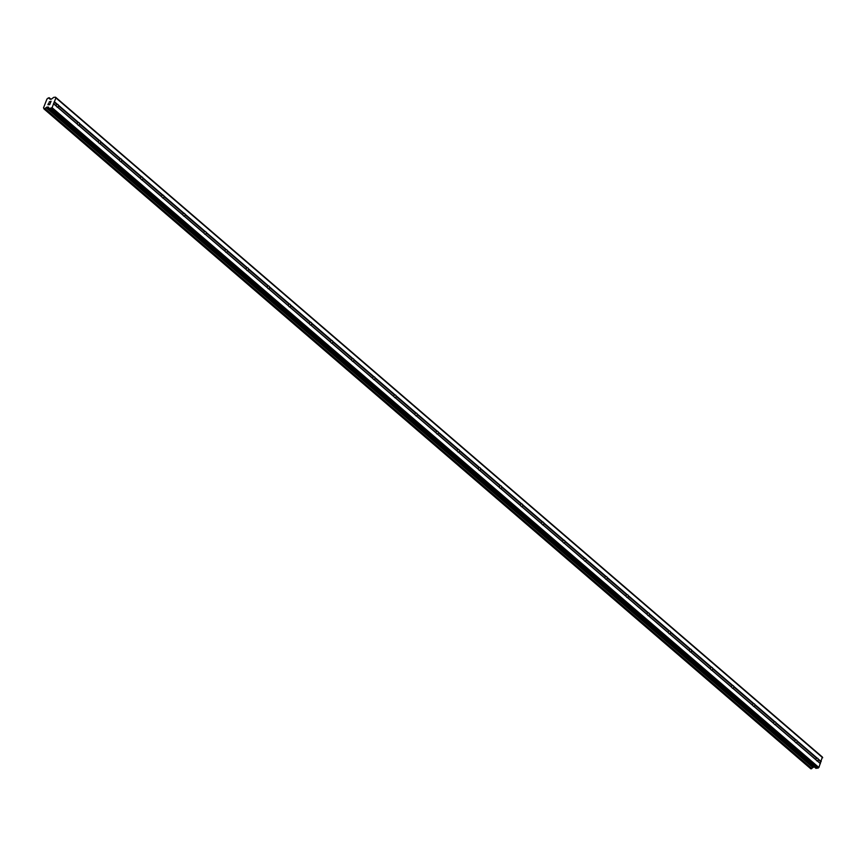 <?xml version="1.0" encoding="UTF-8"?>
<svg xmlns="http://www.w3.org/2000/svg" width="866" height="866" viewBox="0 0 866 866"><rect width="100%" height="100%" fill="white"/><g stroke="black" fill="none" stroke-linecap="round" stroke-linejoin="round"><path stroke-width="1.3" d="M57.99 104.569A1.44 0.996 -94.2 0 1 58.39 105.176L58.282 105.63A1.44 0.996 -94.2 0 1 57.676 107.168L57.578 107.232A1.44 0.996 -94.2 0 1 56.636 106.421L56.312 105.998A1.44 0.996 -94.2 0 1 56.918 104.45L57.448 104.364A1.44 0.996 -94.2 0 1 57.99 104.569M79.098 122.734A1.44 0.996 -94.2 0 1 79.499 123.34L79.38 123.784A1.44 0.996 -94.2 0 1 78.774 125.332L78.687 125.397A1.44 0.996 -94.2 0 1 77.745 124.585L77.42 124.163A1.44 0.996 -94.2 0 1 78.027 122.615L78.546 122.517A1.44 0.996 -94.2 0 1 79.098 122.734M100.207 140.898A1.44 0.996 -94.2 0 1 100.597 141.494L100.488 141.948A1.44 0.996 -94.2 0 1 99.882 143.496L99.796 143.561A1.44 0.996 -94.2 0 1 98.843 142.738L98.518 142.327A1.44 0.996 -94.2 0 1 99.125 140.779L99.655 140.682A1.44 0.996 -94.2 0 1 100.207 140.898M121.305 159.052A1.44 0.996 -94.2 0 1 121.705 159.658L121.597 160.113A1.44 0.996 -94.2 0 1 120.991 161.65L120.894 161.715A1.44 0.996 -94.2 0 1 119.952 160.903L119.627 160.481A1.44 0.996 -94.2 0 1 120.233 158.933L120.753 158.846A1.44 0.996 -94.2 0 1 121.305 159.052M142.414 177.216A1.44 0.996 -94.2 0 1 142.803 177.822L142.695 178.266A1.44 0.996 -94.2 0 1 142.089 179.814L142.002 179.879A1.44 0.996 -94.2 0 1 141.05 179.067L140.725 178.645A1.44 0.996 -94.2 0 1 141.331 177.097L141.862 177A1.44 0.996 -94.2 0 1 142.414 177.216M163.512 195.38A1.44 0.996 -94.2 0 1 163.912 195.976L163.804 196.43A1.44 0.996 -94.2 0 1 163.198 197.978L163.1 198.043A1.44 0.996 -94.2 0 1 162.159 197.221L161.834 196.799A1.44 0.996 -94.2 0 1 162.44 195.261L162.97 195.164A1.44 0.996 -94.2 0 1 163.512 195.38M184.62 213.534A1.44 0.996 -94.2 0 1 185.021 214.14L184.902 214.595A1.44 0.996 -94.2 0 1 184.296 216.132L184.209 216.197A1.44 0.996 -94.2 0 1 183.267 215.385L182.942 214.963A1.44 0.996 -94.2 0 1 183.549 213.415L184.068 213.328A1.44 0.996 -94.2 0 1 184.62 213.534M205.718 231.698A1.44 0.996 -94.2 0 1 206.119 232.304L206.011 232.748A1.44 0.996 -94.2 0 1 205.404 234.296L205.318 234.361A1.44 0.996 -94.2 0 1 204.365 233.549L204.04 233.127A1.44 0.996 -94.2 0 1 204.647 231.579L205.177 231.482A1.44 0.996 -94.2 0 1 205.718 231.698M226.827 249.863A1.44 0.996 -94.2 0 1 227.228 250.458L227.119 250.913A1.44 0.996 -94.2 0 1 226.513 252.461L226.416 252.526A1.44 0.996 -94.2 0 1 225.474 251.703L225.149 251.281A1.44 0.996 -94.2 0 1 225.755 249.744L226.275 249.646A1.44 0.996 -94.2 0 1 226.827 249.863M247.936 268.016A1.44 0.996 -94.2 0 1 248.326 268.622L248.217 269.077A1.44 0.996 -94.2 0 1 247.611 270.614L247.524 270.679A1.44 0.996 -94.2 0 1 246.572 269.867L246.247 269.445A1.44 0.996 -94.2 0 1 246.853 267.897L247.384 267.81A1.44 0.996 -94.2 0 1 247.936 268.016M269.034 286.181A1.44 0.996 -94.2 0 1 269.434 286.787L269.326 287.231A1.44 0.996 -94.2 0 1 268.72 288.779L268.622 288.843A1.44 0.996 -94.2 0 1 267.681 288.032L267.356 287.609A1.44 0.996 -94.2 0 1 267.962 286.061L268.492 285.964A1.44 0.996 -94.2 0 1 269.034 286.181M290.142 304.345A1.44 0.996 -94.2 0 1 290.543 304.94L290.424 305.395A1.44 0.996 -94.2 0 1 289.818 306.943L289.731 307.008A1.44 0.996 -94.2 0 1 288.789 306.185L288.465 305.763A1.44 0.996 -94.2 0 1 289.071 304.226L289.59 304.128A1.44 0.996 -94.2 0 1 290.142 304.345M311.24 322.498A1.44 0.996 -94.2 0 1 311.641 323.105L311.533 323.559A1.44 0.996 -94.2 0 1 310.926 325.096L310.84 325.161A1.44 0.996 -94.2 0 1 309.887 324.349L309.563 323.927A1.44 0.996 -94.2 0 1 310.169 322.379L310.699 322.293A1.44 0.996 -94.2 0 1 311.24 322.498M332.349 340.663A1.44 0.996 -94.2 0 1 332.75 341.269L332.641 341.713A1.44 0.996 -94.2 0 1 332.035 343.261L331.938 343.326A1.44 0.996 -94.2 0 1 330.996 342.514L330.671 342.092A1.44 0.996 -94.2 0 1 331.277 340.544L331.797 340.446A1.44 0.996 -94.2 0 1 332.349 340.663M353.458 358.827A1.44 0.996 -94.2 0 1 353.848 359.422L353.739 359.877A1.44 0.996 -94.2 0 1 353.133 361.425L353.047 361.49A1.44 0.996 -94.2 0 1 352.094 360.667L351.769 360.245A1.44 0.996 -94.2 0 1 352.375 358.708L352.906 358.611A1.44 0.996 -94.2 0 1 353.458 358.827M374.556 376.981A1.44 0.996 -94.2 0 1 374.956 377.587L374.848 378.041A1.44 0.996 -94.2 0 1 374.242 379.579L374.144 379.644A1.44 0.996 -94.2 0 1 373.203 378.832L372.878 378.41A1.44 0.996 -94.2 0 1 373.484 376.862L374.015 376.775A1.44 0.996 -94.2 0 1 374.556 376.981M395.665 395.145A1.44 0.996 -94.2 0 1 396.065 395.751L395.946 396.195A1.44 0.996 -94.2 0 1 395.34 397.743L395.253 397.808A1.44 0.996 -94.2 0 1 394.301 396.996L393.976 396.574A1.44 0.996 -94.2 0 1 394.582 395.026L395.113 394.928A1.44 0.996 -94.2 0 1 395.665 395.145M416.762 413.309A1.44 0.996 -94.2 0 1 417.163 413.905L417.055 414.359A1.44 0.996 -94.2 0 1 416.449 415.907L416.362 415.972A1.44 0.996 -94.2 0 1 415.409 415.15L415.085 414.727A1.44 0.996 -94.2 0 1 415.691 413.19L416.221 413.093A1.44 0.996 -94.2 0 1 416.762 413.309M437.871 431.463A1.44 0.996 -94.2 0 1 438.272 432.069L438.164 432.524A1.44 0.996 -94.2 0 1 437.557 434.061L437.46 434.126A1.44 0.996 -94.2 0 1 436.518 433.314L436.193 432.892A1.44 0.996 -94.2 0 1 436.8 431.344L437.319 431.257A1.44 0.996 -94.2 0 1 437.871 431.463M458.98 449.627A1.44 0.996 -94.2 0 1 459.37 450.233L459.261 450.677A1.44 0.996 -94.2 0 1 458.655 452.225L458.569 452.29A1.44 0.996 -94.2 0 1 457.616 451.478L457.291 451.056A1.44 0.996 -94.2 0 1 457.897 449.508L458.428 449.411A1.44 0.996 -94.2 0 1 458.98 449.627M480.078 467.792A1.44 0.996 -94.2 0 1 480.478 468.387L480.37 468.842A1.44 0.996 -94.2 0 1 479.764 470.39L479.667 470.455A1.44 0.996 -94.2 0 1 478.725 469.632L478.4 469.21A1.44 0.996 -94.2 0 1 479.006 467.672L479.526 467.575A1.44 0.996 -94.2 0 1 480.078 467.792M501.187 485.945A1.44 0.996 -94.2 0 1 501.587 486.551L501.468 487.006A1.44 0.996 -94.2 0 1 500.862 488.543L500.775 488.608A1.44 0.996 -94.2 0 1 499.823 487.796L499.498 487.374A1.44 0.996 -94.2 0 1 500.104 485.826L500.635 485.739A1.44 0.996 -94.2 0 1 501.187 485.945M522.285 504.109A1.44 0.996 -94.2 0 1 522.685 504.716L522.577 505.159A1.44 0.996 -94.2 0 1 521.971 506.707L521.884 506.772A1.44 0.996 -94.2 0 1 520.931 505.96L520.607 505.538A1.44 0.996 -94.2 0 1 521.213 503.99L521.743 503.893A1.44 0.996 -94.2 0 1 522.285 504.109M543.393 522.274A1.44 0.996 -94.2 0 1 543.794 522.869L543.675 523.324A1.44 0.996 -94.2 0 1 543.079 524.872L542.982 524.937A1.44 0.996 -94.2 0 1 542.04 524.114L541.715 523.692A1.44 0.996 -94.2 0 1 542.322 522.155L542.841 522.057A1.44 0.996 -94.2 0 1 543.393 522.274M564.502 540.427A1.44 0.996 -94.2 0 1 564.892 541.034L564.784 541.488A1.44 0.996 -94.2 0 1 564.177 543.025L564.091 543.09A1.44 0.996 -94.2 0 1 563.138 542.278L562.813 541.856A1.44 0.996 -94.2 0 1 563.42 540.308L563.95 540.222A1.44 0.996 -94.2 0 1 564.502 540.427M585.6 558.592A1.44 0.996 -94.2 0 1 586.001 559.187L585.892 559.642A1.44 0.996 -94.2 0 1 585.286 561.19L585.189 561.255A1.44 0.996 -94.2 0 1 584.247 560.443L583.922 560.021A1.44 0.996 -94.2 0 1 584.528 558.473L585.048 558.375A1.44 0.996 -94.2 0 1 585.6 558.592M606.709 576.756A1.44 0.996 -94.2 0 1 607.098 577.351L606.99 577.806A1.44 0.996 -94.2 0 1 606.384 579.354L606.297 579.419A1.44 0.996 -94.2 0 1 605.345 578.596L605.02 578.174A1.44 0.996 -94.2 0 1 605.626 576.637L606.157 576.54A1.44 0.996 -94.2 0 1 606.709 576.756M627.807 594.91A1.44 0.996 -94.2 0 1 628.207 595.516L628.099 595.97A1.44 0.996 -94.2 0 1 627.493 597.508L627.395 597.572A1.44 0.996 -94.2 0 1 626.454 596.761L626.129 596.338A1.44 0.996 -94.2 0 1 626.735 594.79L627.265 594.704A1.44 0.996 -94.2 0 1 627.807 594.91M648.915 613.074A1.44 0.996 -94.2 0 1 649.316 613.669L649.197 614.124A1.44 0.996 -94.2 0 1 648.591 615.672L648.504 615.737A1.44 0.996 -94.2 0 1 647.562 614.925L647.238 614.503A1.44 0.996 -94.2 0 1 647.844 612.955L648.363 612.857A1.44 0.996 -94.2 0 1 648.915 613.074M670.013 631.238A1.44 0.996 -94.2 0 1 670.414 631.834L670.306 632.288A1.44 0.996 -94.2 0 1 669.699 633.836L669.613 633.901A1.44 0.996 -94.2 0 1 668.66 633.078L668.336 632.656A1.44 0.996 -94.2 0 1 668.942 631.119L669.472 631.022A1.44 0.996 -94.2 0 1 670.013 631.238M691.122 649.392A1.44 0.996 -94.2 0 1 691.523 649.998L691.414 650.453A1.44 0.996 -94.2 0 1 690.808 651.99L690.711 652.055A1.44 0.996 -94.2 0 1 689.769 651.243L689.444 650.821A1.44 0.996 -94.2 0 1 690.05 649.273L690.57 649.186A1.44 0.996 -94.2 0 1 691.122 649.392M712.231 667.556A1.44 0.996 -94.2 0 1 712.621 668.151L712.512 668.606A1.44 0.996 -94.2 0 1 711.906 670.154L711.82 670.219A1.44 0.996 -94.2 0 1 710.867 669.407L710.542 668.985A1.44 0.996 -94.2 0 1 711.148 667.437L711.679 667.34A1.44 0.996 -94.2 0 1 712.231 667.556M733.329 685.72A1.44 0.996 -94.2 0 1 733.729 686.316L733.621 686.77A1.44 0.996 -94.2 0 1 733.015 688.318L732.917 688.383A1.44 0.996 -94.2 0 1 731.976 687.561L731.651 687.139A1.44 0.996 -94.2 0 1 732.257 685.601L732.788 685.504A1.44 0.996 -94.2 0 1 733.329 685.72M754.438 703.874A1.44 0.996 -94.2 0 1 754.838 704.48L754.719 704.935A1.44 0.996 -94.2 0 1 754.113 706.472L754.026 706.537A1.44 0.996 -94.2 0 1 753.084 705.725L752.76 705.303A1.44 0.996 -94.2 0 1 753.366 703.755L753.885 703.668A1.44 0.996 -94.2 0 1 754.438 703.874M775.535 722.038A1.44 0.996 -94.2 0 1 775.936 722.634L775.828 723.088A1.44 0.996 -94.2 0 1 775.222 724.636L775.135 724.701A1.44 0.996 -94.2 0 1 774.182 723.889L773.858 723.467A1.44 0.996 -94.2 0 1 774.464 721.919L774.994 721.822A1.44 0.996 -94.2 0 1 775.535 722.038M796.644 740.203A1.44 0.996 -94.2 0 1 797.045 740.798L796.937 741.253A1.44 0.996 -94.2 0 1 796.33 742.801L796.233 742.866A1.44 0.996 -94.2 0 1 795.291 742.043L794.966 741.621A1.44 0.996 -94.2 0 1 795.573 740.084L796.092 739.986A1.44 0.996 -94.2 0 1 796.644 740.203M817.753 758.356A1.44 0.996 -94.2 0 1 818.143 758.962L818.034 759.417A1.44 0.996 -94.2 0 1 817.428 760.954L817.342 761.019A1.44 0.996 -94.2 0 1 816.389 760.207L816.064 759.785A1.44 0.996 -94.2 0 1 816.67 758.237L817.201 758.151A1.44 0.996 -94.2 0 1 817.753 758.356M48.106 104.602L48.821 104.548L48.117 104.602L48.539 103.519L48.106 104.602M49.178 103.952L48.94 104.548L49.178 103.952M48.94 104.548L49.654 104.494L48.94 104.548M49.654 104.494L50.076 103.411L49.654 104.494M50.206 103.4L49.719 104.624L47.933 104.754L48.409 103.53L47.933 104.754M50.477 102.394L50.932 101.235L50.477 102.394M49.687 101.571L49.026 102.253M50.022 101.917L50.488 102.686L50.022 101.917M51.051 101.235L50.477 102.675M49.687 98.843L49.654 98.767A1.386 0.823 130.7 0 1 49.394 98.648A1.386 0.823 130.7 0 1 49.232 97.923L48.117 98.01A1.386 0.823 130.7 0 1 46.991 98.962L43.495 107.882A1.386 0.823 130.7 0 1 43.755 108.001A1.386 0.823 130.7 0 1 43.928 108.715L45.032 108.64A1.386 0.823 130.7 0 1 46.136 107.687L48.215 106.962L49.373 108.575L52.079 107.655L55.911 97.89L55.565 97.198L53.779 97.328L51.256 99.211L49.687 98.843L50.206 99.298M49.254 108.564L815.978 768.358L818.879 767.493L822.364 757.036L55.565 97.198M810.782 768.781L43.993 108.943L810.782 768.781L811.821 768.478A1.386 0.823 130.7 0 1 812.925 767.536L814.224 766.854M796.233 742.866L816.389 760.207M775.135 724.701L795.291 742.043M754.026 706.537L774.182 723.889M732.917 688.383L753.084 705.725M711.82 670.219L731.976 687.561M690.711 652.055L710.867 669.407M669.613 633.901L689.769 651.243M648.504 615.737L668.66 633.078M627.395 597.572L647.562 614.925M606.297 579.419L626.454 596.761M585.189 561.255L605.345 578.596M564.091 543.09L584.247 560.443M542.982 524.937L563.138 542.278M521.884 506.772L542.04 524.114M500.775 488.608L520.931 505.96M479.667 470.455L499.823 487.796M458.569 452.29L478.725 469.632M437.46 434.126L457.616 451.478M416.362 415.972L436.518 433.314M395.253 397.808L415.409 415.15M374.144 379.644L394.301 396.996M353.047 361.49L373.203 378.832M331.938 343.326L352.094 360.667M310.84 325.161L330.996 342.514M289.731 307.008L309.887 324.349M268.622 288.843L288.789 306.185M247.524 270.679L267.681 288.032M226.416 252.526L246.572 269.867M205.318 234.361L225.474 251.703M184.209 216.197L204.365 233.549M163.1 198.043L183.267 215.385M142.002 179.879L162.159 197.221M120.894 161.715L141.05 179.067M99.796 143.561L119.952 160.903M78.687 125.397L98.843 142.738M57.578 107.232L77.745 124.585M53.595 103.801L56.636 106.421M52.079 107.655L818.879 767.493M817.342 761.019L820.383 763.639M796.33 742.801L816.064 759.785M796.937 741.253L816.67 758.237M797.045 740.798L817.201 758.151M775.222 724.636L794.966 741.621M775.828 723.088L795.573 740.084M775.936 722.634L796.092 739.986M754.113 706.472L773.858 723.467M754.719 704.935L774.464 721.919M754.838 704.48L774.994 721.822M733.015 688.318L752.76 705.303M733.621 686.77L753.366 703.755M733.729 686.316L753.885 703.668M711.906 670.154L731.651 687.139M712.512 668.606L732.257 685.601M712.621 668.151L732.788 685.504M690.808 651.99L710.542 668.985M691.414 650.453L711.148 667.437M691.523 649.998L711.679 667.34M669.699 633.836L689.444 650.821M670.306 632.288L690.05 649.273M670.414 631.834L690.57 649.186M648.591 615.672L668.336 632.656M649.197 614.124L668.942 631.119M649.316 613.669L669.472 631.022M627.493 597.508L647.238 614.503M628.099 595.97L647.844 612.955M628.207 595.516L648.363 612.857M606.384 579.354L626.129 596.338M606.99 577.806L626.735 594.79M607.098 577.351L627.265 594.704M585.286 561.19L605.02 578.174M585.892 559.642L605.626 576.637M586.001 559.187L606.157 576.54M564.177 543.025L583.922 560.021M564.784 541.488L584.528 558.473M564.892 541.034L585.048 558.375M543.079 524.872L562.813 541.856M543.675 523.324L563.42 540.308M543.794 522.869L563.95 540.222M521.971 506.707L541.715 523.692M522.577 505.159L542.322 522.155M522.685 504.716L542.841 522.057M500.862 488.543L520.607 505.538M501.468 487.006L521.213 503.99M501.587 486.551L521.743 503.893M479.764 470.39L499.498 487.374M480.37 468.842L500.104 485.826M480.478 468.387L500.635 485.739M458.655 452.225L478.4 469.21M459.261 450.677L479.006 467.672M459.37 450.233L479.526 467.575M437.557 434.061L457.291 451.056M438.164 432.524L457.897 449.508M438.272 432.069L458.428 449.411M416.449 415.907L436.193 432.892M417.055 414.359L436.8 431.344M417.163 413.905L437.319 431.257M395.34 397.743L415.085 414.727M395.946 396.195L415.691 413.19M396.065 395.751L416.221 413.093M374.242 379.579L393.976 396.574M374.848 378.041L394.582 395.026M374.956 377.587L395.113 394.928M353.133 361.425L372.878 378.41M353.739 359.877L373.484 376.862M353.848 359.422L374.015 376.775M332.035 343.261L351.769 360.245M332.641 341.713L352.375 358.708M332.75 341.269L352.906 358.611M310.926 325.096L330.671 342.092M311.533 323.559L331.277 340.544M311.641 323.105L331.797 340.446M289.818 306.943L309.563 323.927M290.424 305.395L310.169 322.379M290.543 304.94L310.699 322.293M268.72 288.779L288.465 305.763M269.326 287.231L289.071 304.226M269.434 286.787L289.59 304.128M247.611 270.614L267.356 287.609M248.217 269.077L267.962 286.061M248.326 268.622L268.492 285.964M226.513 252.461L246.247 269.445M227.119 250.913L246.853 267.897M227.228 250.458L247.384 267.81M205.404 234.296L225.149 251.281M206.011 232.748L225.755 249.744M206.119 232.304L226.275 249.646M184.296 216.132L204.04 233.127M184.902 214.595L204.647 231.579M185.021 214.14L205.177 231.482M163.198 197.978L182.942 214.963M163.804 196.43L183.549 213.415M163.912 195.976L184.068 213.328M142.089 179.814L161.834 196.799M142.695 178.266L162.44 195.261M142.803 177.822L162.97 195.164M120.991 161.65L140.725 178.645M121.597 160.113L141.331 177.097M121.705 159.658L141.862 177M99.882 143.496L119.627 160.481M100.488 141.948L120.233 158.933M100.597 141.494L120.753 158.846M78.774 125.332L98.518 142.327M79.38 123.784L99.125 140.779M79.499 123.34L99.655 140.682M57.676 107.168L77.42 124.163M58.282 105.63L78.027 122.615M58.39 105.176L78.546 122.517M818.143 758.962L821.195 761.582M55.911 97.89L822.7 757.728M54.396 101.744L57.448 104.364M818.034 759.417L820.871 761.853M817.428 760.954L820.264 763.401M46.136 107.687L812.925 767.536M46.266 107.59L813.055 767.428M51.159 108.445L817.948 768.283M53.475 103.563L56.312 105.998M54.082 102.015L56.918 104.45M49.232 97.923L50.78 99.254M49.221 97.804L50.888 99.244M49.189 97.739L50.932 99.244M44.079 108.964L810.879 768.802M44.664 108.921L811.453 768.759M44.837 108.845L811.626 768.683M44.924 108.759L811.723 768.607M45.032 108.64L811.821 768.478M46.71 107.211L813.499 767.049M47.056 107.048L813.845 766.886M49.373 108.575L816.162 768.413M49.167 97.706L50.953 99.233M49.189 108.521L815.978 768.358"/></g></svg>
